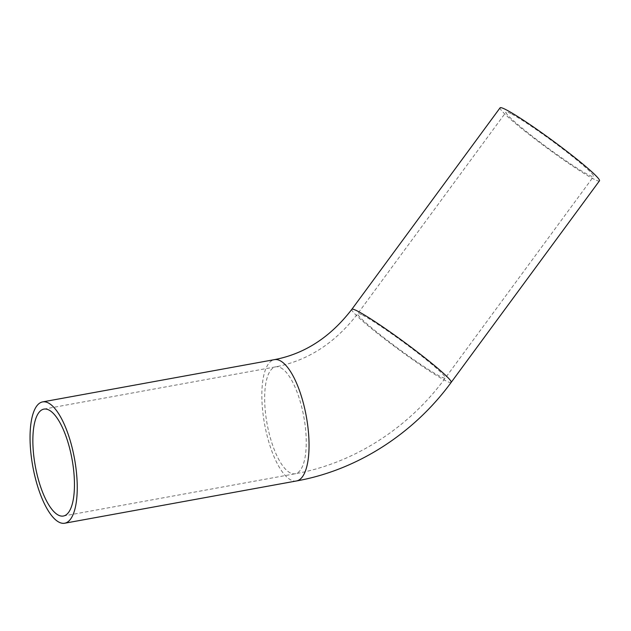 <?xml version="1.0" encoding="UTF-8"?>
<svg xmlns="http://www.w3.org/2000/svg" width="631" height="631" viewBox="0 0 631 631"><rect width="100%" height="100%" fill="white"/><g stroke="black" fill="none" stroke-linecap="round" stroke-linejoin="round"><path stroke-width="0.47" stroke-dasharray="3.15 2.37" d="M510.913 113.619A54.337 4.101 -143.7 0 0 506.023 112.113A54.337 4.101 -143.7 0 0 547.361 147.615A54.337 4.101 -143.7 0 0 593.55 176.514A54.337 4.101 -143.7 0 0 561.385 147.875A54.337 4.101 -143.7 0 0 510.913 113.619M599.45 180.852A61.657 4.654 36.3 0 1 593.897 179.149A61.657 4.654 36.3 0 1 536.626 140.271A61.657 4.654 36.3 0 1 500.123 107.775M362.628 315.161A54.337 4.101 36.3 0 1 413.1 349.424A54.337 4.101 36.3 0 1 445.265 378.064A54.337 4.101 36.3 0 1 399.076 349.164A54.337 4.101 36.3 0 1 357.738 313.662A54.337 4.101 36.3 0 1 362.628 315.161M280.669 367.739A54.337 18.685 79.7 0 1 304.931 423.787A54.337 18.685 79.7 0 1 295.198 473.755A54.337 18.685 79.7 0 1 267.063 423.653A54.337 18.685 79.7 0 1 275.708 366.848A54.337 18.685 79.7 0 1 280.669 367.739M451.165 382.402A61.657 4.654 36.3 0 1 445.612 380.698A61.657 4.654 36.3 0 1 388.341 341.821A61.657 4.654 36.3 0 1 351.838 309.324M296.515 480.956A61.657 21.209 79.7 0 1 290.883 479.954A61.657 21.209 79.7 0 1 263.348 416.35A61.657 21.209 79.7 0 1 274.39 359.646M63.4 516.024L295.198 473.755C353.928 463.264 408.841 427.936 445.265 378.064L593.55 176.514M43.91 409.117L275.708 366.848C307.952 360.656 335.298 342.933 357.738 313.662L506.023 112.113"/><path stroke-width="0.95" d="M48.871 410A54.337 18.685 79.7 0 1 73.133 466.049A54.337 18.685 79.7 0 1 63.4 516.024A54.337 18.685 79.7 0 1 35.265 465.923A54.337 18.685 79.7 0 1 43.91 409.117A54.337 18.685 79.7 0 1 48.871 410M351.838 309.324L500.123 107.775A61.657 4.654 36.3 0 1 552.543 140.571A61.657 4.654 36.3 0 1 599.45 180.852L451.165 382.402C413.668 433.742 357.099 470.134 296.515 480.956A61.657 21.209 79.7 0 0 307.557 424.253A61.657 21.209 79.7 0 0 280.022 360.656A61.657 21.209 79.7 0 0 274.39 359.646C304.647 353.888 330.455 337.12 351.838 309.324A61.657 4.654 36.3 0 1 357.391 311.028A61.657 4.654 36.3 0 1 414.67 349.905A61.657 4.654 36.3 0 1 451.165 382.402M59.077 522.216A61.657 21.209 79.7 0 1 31.55 458.611A61.657 21.209 79.7 0 1 42.592 401.908A61.657 21.209 79.7 0 1 74.513 458.761A61.657 21.209 79.7 0 1 64.709 523.225A61.657 21.209 79.7 0 1 59.077 522.216M64.709 523.225L296.515 480.956M42.592 401.908L274.39 359.646"/></g></svg>
